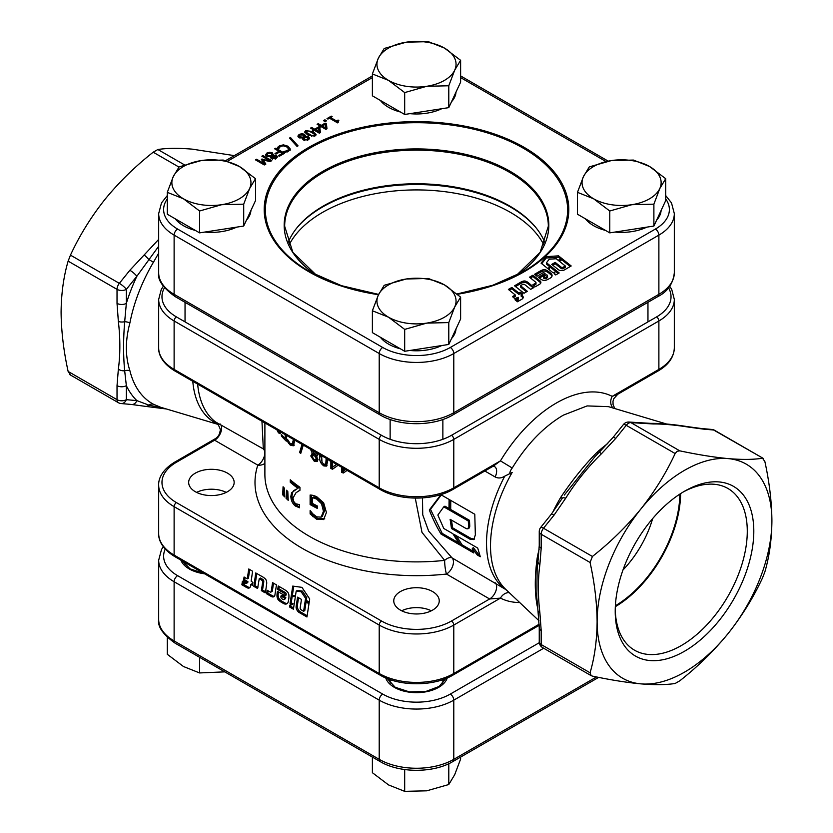<?xml version="1.0" encoding="UTF-8"?>
<svg xmlns="http://www.w3.org/2000/svg" width="833" height="833" viewBox="0 0 833 833"><rect width="100%" height="100%" fill="white"/><g stroke="black" fill="none" stroke-linecap="round" stroke-linejoin="round"><path stroke-width="1.25" d="M684.518 491.231L684.518 491.231A97.992 56.571 -60 0 1 753.803 531.235A97.992 56.571 -60 0 1 684.518 651.239A97.992 56.571 -60 0 1 615.223 611.245A97.992 56.571 -60 0 1 684.518 491.231L684.518 491.231M615.243 609.319A93.369 53.906 120 0 0 634.569 650.219A93.369 53.906 120 0 0 681.248 645.596A93.369 53.906 120 0 0 742.255 563.316A93.369 53.906 120 0 0 727.938 488.492A93.369 53.906 120 0 0 682.862 492.209M679.801 450.851L677.125 451.278L675.136 453.537C666.15 472.967 654.707 491.48 640.816 509.067C626.551 526.498 610.412 542.293 592.409 556.465L590.076 562.473C594.585 583.017 596.938 602.759 597.115 621.699C596.938 640.442 594.585 657.466 590.076 672.783L591.18 675.657L592.409 676.104C610.454 679.926 626.583 682.508 640.816 683.862C654.738 685.018 666.171 684.893 675.136 683.487L679.801 680.8C697.846 666.598 713.985 650.802 728.209 633.403C742.13 615.774 753.573 597.261 762.539 577.873L764.871 571.865C769.38 556.538 771.733 539.513 771.91 520.781C771.733 501.82 769.38 482.078 764.871 461.555L762.539 458.244C753.542 459.649 742.099 459.774 728.209 458.608C713.943 457.255 697.815 454.662 679.801 450.851L630.914 422.623A6.591 3.811 -60 0 0 628.582 423.247A6.591 3.811 -60 0 0 626.249 425.319L615.743 438.387L601.447 453.746C587.525 467.438 575.593 482.276 565.649 498.269L554.028 515.158A6.591 1.395 -141.2 0 0 551.217 514.346L562.379 498.113A6.591 1.926 31.8 0 1 565.649 498.269M562.473 497.999L562.379 498.113A6.591 1.926 31.8 0 0 562.317 498.249L560.713 497.384C572 480.516 583.964 465.637 596.605 452.736A6.591 2.614 -132.2 0 0 598.531 452.975M679.853 494.104A92.286 53.281 -60 0 1 615.389 605.758M622.98 569.98A75.803 43.764 120 0 0 652.666 518.574M264.894 422.925L264.884 474.362A151.616 87.527 0 0 0 309.293 536.254A151.616 87.527 0 0 0 444.635 560.37A9.892 1.499 -96.2 0 0 446.467 574.052A161.498 93.244 180 0 1 302.306 548.364A161.498 93.244 180 0 1 257.803 465.137L214.633 440.209L215.206 438.762L174.805 462.086A3.301 1.905 60 0 1 176.45 462.253A49.439 28.541 0 0 0 176.45 502.611L381.545 621.022A49.439 28.541 0 0 0 451.455 621.022L489.637 598.979L446.467 574.052A9.892 5.706 120 0 0 452.746 565.899A9.892 5.706 120 0 0 451.986 557.839L504.725 588.91A105.468 60.892 -60 0 1 504.725 476.174C501.404 478.257 498.217 478.527 495.156 476.965L484.837 470.999M299.286 612.578A4.498 2.603 -120 0 0 299.297 612.578L306.961 616.982L308.981 603.696L305.107 601.478L303.618 611.276L301.171 609.86A1.541 0.885 60 0 1 300.182 607.84L301.463 599.396L297.568 597.157L296.142 606.549A4.498 2.603 -120 0 0 299.286 612.578L300.463 611.911A4.498 2.603 -120 0 0 300.463 611.911L307.148 615.754M245.912 583.298A1.031 0.594 60 0 1 245.87 583.277L242.361 585.037L246.037 587.192A22.866 13.203 -120 0 0 246.151 587.255A22.866 13.203 -120 0 0 246.995 587.713A5.269 3.04 -120 0 0 249.442 587.869A5.269 3.04 -120 0 0 250.483 586.109A20.96 12.099 -120 0 0 250.639 584.516L252.451 585.38L252.857 582.465L251.16 581.153L252.586 571.219L248.775 568.981L247.255 578.862L244.079 576.998L243.434 580.414L246.735 582.34L246.63 583.006A1.031 0.594 60 0 1 245.912 583.298M243.559 584.381L247.203 586.515A22.866 13.203 -120 0 0 247.318 586.578A22.866 13.203 -120 0 0 248.161 587.046A5.269 3.04 -120 0 0 249.952 587.421M281.71 598.635A8.299 4.79 -120 0 0 282.543 599.187A8.299 4.79 -120 0 0 283.189 599.521A1.999 1.156 -120 0 0 284.032 599.541A1.999 1.156 -120 0 0 284.261 599.323A4.082 2.353 -120 0 0 284.636 598.167L280.908 596.032L280.908 597.105A1.322 0.76 -120 0 0 281.71 598.635M283.366 603.415A7.028 4.061 -120 0 0 286.885 603.758A7.028 4.061 -120 0 0 287.51 603.238A7.435 4.29 -120 0 0 288.28 601.582A78.604 45.388 -120 0 0 288.759 598.896A19.544 11.287 -120 0 0 288.895 595.137A3.686 2.124 -120 0 0 286.719 591.149A27.697 15.994 -120 0 0 283.522 589.004L278.243 585.974L277.701 589.493L283.595 592.877A24.324 14.046 60 0 1 284.23 593.263A1.145 0.656 60 0 1 285.001 594.512L285.001 595.699L277.42 591.336L277.306 592.086A35.642 20.575 -120 0 0 276.983 595.657A5.966 3.447 -120 0 0 277.608 598.729A2.145 1.239 -120 0 0 278.347 599.864A11.454 6.612 -120 0 0 280.836 601.926L283.335 603.394A7.028 4.061 -120 0 0 283.366 603.415M278.399 591.899A35.642 20.575 -120 0 0 278.149 594.981A5.966 3.447 -120 0 0 278.774 598.052A2.145 1.239 -120 0 0 279.513 599.198A11.454 6.612 -120 0 0 281.991 601.249L284.501 602.717A7.028 4.061 -120 0 0 284.532 602.738A7.028 4.061 -120 0 0 287.416 603.342M615.337 606.674A93.369 53.906 120 0 0 680.623 493.605M158.676 253.149L153.439 262.239A120.92 69.816 120 0 0 129.906 322.902C125.21 340.374 125.21 356.326 129.906 370.747A120.92 69.816 120 0 0 153.439 404.234L160.644 407.264L218.184 424.445M216.778 422.977L214.164 422.154A106.062 61.236 -60 0 1 192.798 381.295M227.492 473.144A22.741 13.13 0 0 0 202.711 470.301A22.741 13.13 0 0 0 188.664 482.432A22.741 13.13 0 0 0 195.328 491.72A22.741 13.13 0 0 0 220.11 494.563A22.741 13.13 0 0 0 234.156 482.432A22.741 13.13 0 0 0 227.492 473.144M432.577 591.555A22.741 13.13 0 0 0 407.795 588.712A22.741 13.13 0 0 0 393.759 600.843A22.741 13.13 0 0 0 400.423 610.12A22.741 13.13 0 0 0 425.205 612.973A22.741 13.13 0 0 0 439.241 600.843A22.741 13.13 0 0 0 432.577 591.555M537.504 606.216A6.591 4.613 -13.9 0 0 537.181 605.893C534.661 592.596 534.661 576.644 537.181 558.037A120.92 69.816 -60 0 1 539.17 549.072M666.629 424.028L608.402 406.639L587.098 405.921L563.327 415.157C543.73 426.767 526.695 444.385 512.243 468.021C510.16 470.333 507.943 476.83 512.18 472.426A106.062 61.236 120 0 0 505.756 589.368L538.972 620.741M422.487 497.926L422.727 514.815L428.641 531.1L451.986 557.839A9.892 5.185 127.7 0 0 444.635 560.37L421.998 532.391L415.261 498.113M276.91 429.859L278.43 432.816L280.107 433.712L280.648 432.369M312.948 495.333L310.126 495.01L310.126 504.569A151.616 87.527 0 0 0 317.238 508.369L317.238 505.912A151.616 87.527 180 0 1 312.531 503.455L312.531 497.645L316.602 499.05L321.538 503.767L323.464 511.306L321.111 517.126L316.821 516.876L312.76 513.784L310.345 510.691A151.616 87.527 180 0 1 310.126 510.567L310.126 513.94L316.488 519.167L323.62 519.573L326.421 512.514L323.641 502.788L316.571 496.583L312.948 495.333M284.292 488.044A151.616 87.527 180 0 1 283.074 486.764L282.689 494.802A151.616 87.527 0 0 0 284.699 496.905L284.292 488.044M285.188 434.649L285.188 438.543A151.616 87.527 180 0 1 281.356 434.451L281.356 435.992A151.616 87.527 0 0 0 286.281 441.146L286.281 435.274M302.035 444.374L299.578 452.548A151.616 87.527 0 0 0 300.765 453.371L303.285 445.093M319.882 454.672L319.757 456.994C319.289 460.566 320.653 463.554 323.86 465.949L326.484 466.095L328.046 459.389M341.572 467.198L341.572 472.415A151.616 87.527 0 0 0 343.383 472.998L347.101 470.395M329.295 460.108L329.295 460.597A151.616 87.527 0 0 0 330.857 461.222L330.857 468.552A151.616 87.527 0 0 0 332.554 469.208L338.958 464.658M310.449 449.154L312.51 453.673L310.751 455.943L314.312 461.315L317.092 461.586L317.998 459.639L316.217 455.693L317.311 455.401L318.279 453.746M313.593 453.1L311.667 453.954M294.226 439.855L293.164 440.47L292.3 443.906L290.217 443.562L287.489 439.397A151.616 87.527 180 0 1 287.395 439.314L287.395 441.428L290.207 445.082L293.299 445.801L294.528 441.563M294.33 439.793L293.466 443.239L292.112 444.041L293.081 443.458M287.801 491.47A151.616 87.527 180 0 1 286.5 490.241L286.083 498.29A151.616 87.527 0 0 0 288.228 500.321L287.801 491.47M290.269 479.787L290.269 482.245A151.616 87.527 0 0 0 297.86 488.253L291.612 492.709L290.842 496.385C290.998 500.446 292.518 503.663 295.382 506.027L299.526 507.766L299.526 504.704A151.616 87.527 180 0 1 299.401 504.611L295.59 503.736L293.705 501.393L292.966 498.061L296.038 492.699L299.953 490.283L299.953 487.284A151.616 87.527 180 0 1 290.269 479.787M449.091 499.436L448.966 509.838L443.77 506.839L437.856 515.054L443.781 528.476L452.86 533.714L459.941 544.98L441.021 534.057C436.69 526.873 432.785 518.855 429.318 510.015L440.886 494.698L449.091 499.436M477.705 548.062L480.297 556.725L477.267 554.986L472.269 548.385L473.758 552.956L460.941 545.553L453.85 534.286L477.705 548.062M474.779 514.263L475.351 534.838L473.831 539.586L469.885 539.138L451.486 528.518L450.132 519.323L466.345 528.684L467.907 528.83L468.615 526.935L468.313 521.01L449.528 510.16L449.664 499.769L474.779 514.263M629.165 422.06L650.656 423.362C661.298 423.299 673.595 424.393 687.548 426.642L701.396 428.516A6.591 5.196 95.1 0 1 703.135 429.078L688.839 427.152C674.928 424.934 662.995 423.872 653.051 423.955L630.914 422.623A6.591 5.196 95.1 0 0 629.165 422.06A6.591 6.591 0 0 0 623.448 424.497A6.591 1.395 38.8 0 1 626.249 425.319L675.136 453.537M590.076 562.473L541.19 534.245L541.19 548.26L539.857 564.774C537.868 579.529 537.868 595.439 539.857 612.494L541.19 630.539A6.591 3.801 180 0 1 539.253 627.853L537.962 610.568A6.591 3.217 173.3 0 0 539.857 612.494M271.183 591.659A1.333 0.771 60 0 1 270.912 592.096A1.333 0.771 60 0 1 270.256 592.034L267.164 590.264L266.622 593.783L271.308 596.47A5.185 2.999 -120 0 0 273.88 596.72A5.185 2.999 -120 0 0 274.911 595.001L276.462 584.912L272.568 582.652L271.183 591.659L272.339 590.982A1.333 0.771 60 0 1 272.079 591.42L270.912 592.096M301.942 587.359L292.747 586.088L291.175 596.23L295.434 596.074L296.194 591.086L301.192 591.774L305.586 598.354L305.17 601.103L309.033 603.331L309.699 598.958L301.942 587.359M289.509 606.955L293.403 609.215L295.382 596.49L291.113 596.626L290.051 603.436L291.966 604.55L289.79 605.154L289.509 606.955L290.675 606.289L293.601 607.975M242.413 581.257L241.872 584.787L245.287 582.913L242.413 581.257M262.614 581.767A11.214 6.477 60 0 1 262.51 583.246L261.364 590.649L265.123 592.846A0.968 0.562 -120 0 0 265.456 592.471L266.633 584.214A9.205 5.31 -120 0 0 266.539 581.205A2.728 1.572 -120 0 0 265.29 578.893A11.183 6.456 -120 0 0 262.687 576.894L255.762 572.948L253.836 586.401L257.605 588.504L259.25 578.685L260.906 579.664A8.913 5.144 60 0 1 261.854 580.309A1.27 0.739 60 0 1 262.614 581.767L263.78 581.09A11.214 6.477 60 0 1 263.676 582.579L262.53 589.983L265.56 591.753M669.722 286.292L671.742 289.478L674.324 299.432A52.739 30.446 180 0 1 658.882 320.965L453.787 439.376A52.739 30.446 180 0 1 379.213 439.376L174.118 320.965A52.739 30.446 180 0 1 158.676 299.432L158.676 347.882A52.739 30.446 0 0 0 174.118 369.404L379.213 487.815A52.739 30.446 0 0 0 453.787 487.815A3.301 1.905 -120 0 1 453.11 489.325L493.511 466.001L500.456 460.868A115.36 66.598 -60 0 1 612.203 396.352L617.794 394.238L658.195 370.914A3.301 1.905 -120 0 0 658.882 369.404A52.739 30.446 0 0 0 674.324 347.882C673.939 357.201 668.566 364.875 658.195 370.914M197.66 384.107A105.468 60.892 120 0 0 215.508 421.935L263.322 448.914L261.958 421.238M234.333 155.625L192.184 149.138C178.283 147.982 166.839 148.107 157.864 149.513L184.468 164.872M178.96 167.079L153.199 152.2C135.123 166.433 118.984 182.229 104.791 199.597C90.88 217.205 79.437 235.718 70.461 255.127L119.348 283.345L129.865 270.277L158.676 239.394M117.026 303.368L117.026 289.353L68.129 261.135C63.61 276.514 61.267 293.539 61.09 312.219C61.278 331.201 63.62 350.943 68.129 371.445L117.026 399.673L117.026 385.658L118.359 369.144C120.348 354.389 120.348 338.479 118.359 321.423L117.026 303.368A6.591 3.801 -0 0 0 126.345 303.368L124.679 321.715C123.232 339.427 123.232 355.785 124.679 370.779L126.345 385.658L126.345 399.673L136.851 400.611L148.815 405.109L165.101 408.597M640.816 509.067A123.596 71.357 -60 0 1 728.209 458.608A123.596 71.357 120 0 1 771.91 520.781A123.596 71.357 -60 0 1 728.209 633.403A123.596 71.357 -60 0 1 640.816 683.862A123.596 71.357 -60 0 1 597.115 621.699A123.596 71.357 -60 0 1 640.816 509.067M701.396 428.516L711.903 429.453A6.591 5.196 95.1 0 1 713.652 430.015A6.591 3.811 -60 0 1 714.61 430.307L763.247 458.389L713.652 430.015L703.135 429.078M519.698 602.54A115.36 66.598 -60 0 1 500.456 598.115L489.637 598.979A9.892 5.706 120 0 0 495.916 590.826A9.892 5.706 120 0 0 495.156 582.767M279.222 586.536L278.868 588.816L284.761 592.201A24.324 14.046 60 0 1 285.396 592.586A1.145 0.656 60 0 1 286.167 593.835L286.167 595.033L285.001 595.699M286.167 593.835L285.001 594.512M278.868 588.816L277.701 589.493M281.991 601.249L280.836 601.926M284.896 598.958A1.999 1.156 -120 0 0 285.198 598.865A1.999 1.156 -120 0 0 285.427 598.656A4.082 2.353 -120 0 0 285.792 597.5L282.075 595.356L280.908 596.032M285.792 597.5L284.636 598.167M259.25 578.685L260.406 578.019L262.072 578.997A8.913 5.144 60 0 1 263.02 579.643A1.27 0.739 60 0 1 263.78 581.09M256.751 573.51L255.002 585.724L257.907 587.38M255.002 585.724L253.836 586.401M262.53 589.983L261.364 590.649M250.639 584.516L251.805 583.839L252.597 584.308M245.017 577.55L244.6 579.737L247.901 581.663L247.797 582.34A1.031 0.594 60 0 1 247.193 582.683M247.901 581.663L246.735 582.34M244.6 579.737L243.434 580.414M249.754 569.553L248.421 578.185L247.255 578.862M243.382 581.819L243.038 584.11L241.872 584.787M243.038 584.11L245.256 582.892M290.894 604.841L290.675 606.289M292.175 596.595L291.217 602.769L293.133 603.873L291.966 604.55M291.217 602.769L290.051 603.436M296.194 591.086L297.36 590.41L302.348 591.107L306.752 597.678L306.336 600.426L309.22 602.092M306.336 600.426L305.17 601.103M306.752 597.678L305.586 598.354M302.348 591.107L301.192 591.774M293.789 586.234L292.341 595.553L295.538 595.439M292.341 595.553L291.175 596.23M298.547 597.719L297.308 605.872L296.142 606.549M297.308 605.872A4.498 2.603 -120 0 0 300.453 611.901M306.086 602.04L304.784 610.599L303.618 611.276M273.536 583.215L272.339 590.982M268.143 590.826L267.789 593.117L272.474 595.793A5.185 2.999 -120 0 0 274.401 596.272M267.789 593.117L266.622 593.783M342.738 467.875L342.738 471.738A151.616 87.527 0 0 0 344.404 472.28M341.572 472.415L342.738 471.738M345.612 469.531L343.467 470.884L343.467 468.292M345.497 469.458L343.467 470.884M332.023 461.69L332.023 467.875A151.616 87.527 0 0 0 333.575 468.479M330.857 468.552L332.023 467.875M336.678 464.366L332.627 467.094L332.627 462.034M336.553 464.304L332.627 467.094M323.86 465.949L325.026 465.272L327.015 465.647M320.955 455.287L322.152 462.575M319.757 456.994L320.924 456.328M323.214 464.033L325.026 465.272M327.379 459.004L326.921 463.148L325.214 464.491L326.921 463.148M326.182 458.306L325.755 463.825L323.86 464.418L322.007 462.169L321.621 455.672M316.217 455.693L317.81 454.974M312.344 453.746L312.281 457.119M310.751 455.943L311.917 455.266M314.551 460.066L317.592 461.138M314.312 461.315L315.478 460.649M311.834 450.028L312.271 451.08M312.51 453.673L313.562 453.058M317.446 453.267L315.249 454.745L312.104 449.903M314.603 454.006L316.28 455.745M316.998 456.744L316.946 459.42L314.26 459.931L312.25 456.744L314.541 454.047M313.906 454.412L314.51 454.047M314.197 454.193L313.031 454.87L315.113 456.422L316.238 455.776M315.113 456.422L316.259 458.962L317.425 458.296M316.259 458.962L315.78 460.097M316.582 452.538L315.249 454.745M302.848 444.843L300.734 451.871A151.616 87.527 0 0 0 301.13 452.152M299.578 452.548L300.734 451.871M287.395 441.428L288.228 440.949M288.593 443.302L289.457 442.802M290.988 444.062L294.466 445.124M290.207 445.082L291.373 444.416M285.188 438.543L286.281 437.908M281.356 435.992L282.252 435.461M285.396 438.418A151.616 87.527 0 0 0 286.281 439.324M287.583 491.262L287.25 497.613A151.616 87.527 0 0 0 288.145 498.478M286.083 498.29L287.25 497.613M284.157 487.899L283.855 494.125A151.616 87.527 0 0 0 284.605 494.937M282.689 494.802L283.855 494.125M295.382 506.027L296.548 505.36L299.526 506.86M290.842 496.385L292.008 495.718C292.164 499.758 293.674 502.976 296.548 505.36M291.612 492.709L292.779 492.032L292.008 495.718M295.861 489.294L292.779 492.032M297.86 488.253L299.026 487.586A151.616 87.527 0 0 1 291.435 481.568L290.269 482.245M291.435 480.787L291.435 481.568M298.36 491.168L299.953 490.252M312.531 497.645L313.697 496.968L317.769 498.384L322.704 503.101L324.631 510.629L322.277 516.46L321.111 517.126M311.292 512.066L311.292 513.263L317.654 518.49L324.787 518.897M310.126 513.94L311.292 513.263M312.844 516.668L314.01 516.002M316.488 519.167L317.654 518.49M311.292 495.094L311.292 503.903A151.616 87.527 0 0 0 317.238 507.11M310.126 504.569L311.292 503.903M316.602 499.05L317.769 498.384M321.538 503.767L322.704 503.101M323.464 511.306L324.631 510.629M279.399 431.879L280.554 433.014M278.43 432.816L279.596 432.14M280.471 431.255L279.305 431.931L277.774 430.369M215.508 421.935L214.164 422.154M539.211 625.291L453.11 675.011C433.754 686.673 399.246 686.673 379.89 675.011L174.805 556.6C161.477 548.551 158.343 539.159 158.676 533.568A52.739 30.446 0 0 0 174.118 555.09L379.213 673.501A52.739 30.446 0 0 0 453.787 673.501L453.787 625.062L500.456 598.115A9.892 8.07 116.9 0 1 509.202 592.617M506.537 590.097L504.725 588.91M264.884 463.356A9.892 7.934 18.1 0 1 257.803 465.137A9.892 5.706 -60 0 0 264.082 456.973A9.892 5.706 -60 0 0 263.322 448.914A9.892 9.6 148.2 0 1 264.884 450.184M613.098 408.045A9.892 8.07 116.9 0 1 612.203 396.352L658.882 369.404L658.882 320.965A3.301 1.905 -120 0 0 656.55 316.925A49.439 28.541 0 0 0 668.545 287.812M512.243 468.021L500.456 460.868L453.787 487.815L453.787 439.376A3.301 1.905 -120 0 0 451.455 435.336L656.55 316.925M504.725 476.174L512.18 472.426M166.371 408.972L145.452 406.358A6.591 4.592 -80.9 0 0 148.815 405.109A6.591 5.383 118.3 0 1 153.439 404.234M118.359 369.144A6.591 4.311 7.8 0 0 124.679 370.779A6.591 4.613 166.1 0 1 129.906 370.747M118.359 321.423A6.591 3.217 -6.7 0 0 124.679 321.715A6.591 2.77 -169.1 0 1 129.906 322.902M158.676 246.266L136.851 276.285L126.345 289.353L126.345 303.368A127.397 73.554 -60 0 1 136.851 276.285A6.591 1.395 38.8 0 0 129.865 270.277M144.161 254.919A6.591 0.833 45.5 0 1 148.815 259.511L153.439 262.239M564.295 495.083L595.147 456.39L599.156 452.35A6.591 0.833 45.5 0 1 601.447 453.746M538.233 559.276A6.591 2.77 10.9 0 0 537.181 558.037M537.962 610.568L536.816 597.5L537.129 569.012M145.452 406.358L131.604 404.484A6.591 5.196 -84.9 0 0 136.851 400.611A127.397 73.554 -60 0 1 126.345 385.658A6.591 3.801 0 0 1 117.026 385.658M70.461 374.756L68.129 371.445M68.129 261.135L70.461 255.127M153.199 152.2L157.864 149.513M468.615 526.935L469.781 526.269L469.479 520.333L450.695 509.494L450.768 500.404M468.313 521.01L469.479 520.333M449.528 510.16L450.695 509.494M474.362 539.17L471.051 538.472L452.652 527.841L451.455 520.094M451.486 528.518L452.652 527.841M467.907 528.83L469.396 527.883L469.781 526.269M477.267 554.986L478.434 554.309L473.436 547.708L472.269 548.385M473.175 551.279L462.107 544.886L456.224 535.661M460.941 545.553L462.107 544.886M479.714 555.049L478.434 554.309M443.77 506.839L444.937 506.162L448.935 508.474M458.473 542.793L442.188 533.38L430.484 509.338L441.303 494.937M441.021 534.057L442.188 533.38M429.318 510.015L430.484 509.338M599.125 452.465A6.591 0.833 45.5 0 1 599.156 452.35L612.932 437.575A6.591 1.395 38.8 0 1 615.743 438.387M541.19 548.26A6.591 3.801 180 0 1 539.253 545.573L539.253 531.558A6.591 3.801 180 0 0 541.19 534.245A6.591 3.811 -60 0 1 543.512 528.237L592.409 556.465M639.682 423.008A6.591 5.196 95.1 0 1 641.42 423.56M565.315 265.998L563.129 267.258A1.364 0.791 180 0 1 561.286 267.216A1.364 0.791 180 0 1 561.14 267.122L555.205 262.385L551.748 264.384L558.349 269.663A3.998 2.312 0 0 0 558.724 269.913A3.998 2.312 0 0 0 564.389 269.913L571.188 265.966L561.859 258.511L558.433 260.5L565.315 265.998L565.315 267.341L563.129 268.611A1.364 0.791 180 0 1 561.286 268.559A1.364 0.791 180 0 1 561.14 268.465L555.205 263.728L552.727 265.165M541.565 279.628A5.3 3.061 0 0 0 544.095 280.44A1.905 1.104 0 0 0 545.292 280.377A10.173 5.873 0 0 0 547.979 279.388L550.228 278.107A6.248 3.613 0 0 0 552.081 275.536A6.248 3.613 0 0 0 551.967 274.828A6.602 3.811 0 0 0 551.03 273.505A69.868 40.338 0 0 0 549.176 271.943A17.378 10.027 0 0 0 546.333 270.163A3.27 1.885 0 0 0 542.304 270.069A24.615 14.213 0 0 0 539.232 271.579L534.557 274.286L537.025 276.264L542.241 273.234A21.627 12.485 180 0 1 542.824 272.912A1.01 0.583 180 0 1 544.126 272.88L545.053 273.411L538.316 277.306L538.847 277.733A31.685 18.295 0 0 0 541.45 279.555A5.3 3.061 0 0 0 541.565 279.628M287.958 242.965A131.833 76.115 180 0 1 323.277 206.053A131.833 76.115 180 0 1 509.723 206.053L509.723 206.053A131.833 76.115 180 0 1 545.042 242.965M510.306 206.397A133.488 77.063 0 0 0 322.694 206.397M535.671 283.137L532.933 284.719L535.4 286.708L539.545 284.292A4.613 2.666 0 0 0 540.888 282.418A4.613 2.666 0 0 0 540.023 280.867L532.943 275.192L529.476 277.181L535.786 282.252A1.187 0.687 180 0 1 535.671 283.137L535.671 284.48L533.901 285.5M541.086 263.176L548.197 268.892L549.967 265.54L546.469 262.739L549.218 259.209L556.236 258.74L558.162 260.292L561.598 258.303L558.537 255.846L546.156 256.658L541.086 263.176M559.182 272.943L550.269 265.769L548.468 269.121L553.247 272.964L554.945 271.985L554.445 273.932L555.715 274.942L559.182 272.943M517.47 301.765L517.553 298.297L514.992 299.776L517.47 301.765M518.803 292.987L511.795 287.479L508.38 289.426L515.304 294.986L512.462 296.6L514.794 298.61L518.22 297.308A0.916 0.531 180 0 1 518.084 298.016L517.887 301.494L521.177 299.62A20.325 11.735 0 0 0 522.01 299.12A4.686 2.707 0 0 0 523.207 297.308A4.686 2.707 0 0 0 522.322 295.715A18.628 10.756 0 0 0 521.166 294.892L522.707 294.007L520.573 292.268L518.803 292.987L518.803 294.341L511.795 288.822L509.359 290.207M525.467 285.188L530.652 289.363L534.015 287.447L528.039 282.449A8.184 4.727 0 0 0 525.675 281.179A2.426 1.395 0 0 0 523.343 281.117A9.944 5.737 0 0 0 520.656 282.231L514.534 285.802L524.04 293.268L527.331 291.3L520.5 285.677L521.989 284.834A7.924 4.571 180 0 1 522.916 284.386A1.135 0.656 180 0 1 524.363 284.449A9.965 5.748 180 0 1 525.467 285.188M325.13 121.608L323.464 120.639L324.912 119.806L326.588 120.764L325.13 121.608M313.552 131L312.542 130.417L313.552 129.833L310.542 128.105L311.657 127.459L314.666 129.198L318.56 126.939L319.862 127.688L320.413 132.562L319.341 133.186L314.551 130.417L313.552 131L313.552 129.833M298.943 137.612L297.86 136.123L299.12 134.436L301.973 133.665L304.607 134.321L305.409 136.487L308.658 136.914L309.584 138.184L308.366 139.777L303.504 139.986L302.712 138.028L298.943 137.612M305.638 135.748L305.409 137.445M302.546 138.632L302.712 139.226M290.269 149.201L288.635 151.169L285.188 152.314L283.803 151.512L287.645 150.586L288.666 148.92L286.739 146.91L283.22 145.817L280.409 146.4L278.784 148.618L277.42 147.826L279.409 145.817L283.418 144.848L287.968 146.202L290.28 149.034M287.645 151.929L288.687 150.502L288.666 148.92M266.747 156.208L265.654 154.709L266.924 153.022L269.777 152.262L272.412 152.908L273.214 155.084L276.462 155.511L277.389 156.771L276.171 158.364L271.298 158.572L270.486 156.604L266.747 156.208M273.432 154.334L273.245 155.105M270.35 157.218L270.517 157.812M264.3 164.955L255.502 159.874L256.616 159.228L264.207 163.612L261.343 159.332L269.444 160.592L261.854 156.208L262.968 155.563L271.766 160.644L270.163 161.581L263.093 160.019L265.873 164.049L264.3 164.955M279.347 156.271L278.347 155.698L282.46 153.314L279.898 151.835L276.004 154.084L275.005 153.511L278.899 151.252L274.671 148.815L275.785 148.17L284.584 153.251L279.347 156.271M298.047 145.858L297.058 146.431L289.499 138.059L290.488 137.497L298.047 145.858M314.999 135.946L307.596 134.894L304.659 131.989L305.753 130.614L313.156 131.666L316.092 134.561L314.999 135.946M320.122 127.199L319.122 126.626L320.122 126.043L317.113 124.304L318.227 123.659L321.236 125.398L325.13 123.149L326.432 123.898L326.984 128.771L325.911 129.386L321.121 126.626L320.122 127.199L320.122 126.043M327.921 119.098L327.025 118.578L331.263 116.141L332.159 116.651L330.597 117.557L336.501 120.962L338.063 120.056L338.844 120.514L337.386 122.763L329.483 118.192L327.921 119.098M336.553 122.274L337.761 121.576L338.292 122.243M256.616 160.519L256.616 159.228M264.207 164.903L264.207 163.612M261.989 160.3L262.051 158.926M262.051 160.269L263.093 160.509M269.444 161.425L269.444 160.592M262.968 156.854L262.968 155.563M269.444 160.654L270.6 161.321M265.206 164.434L263.093 161.363L263.093 160.019M265.831 155.375L266.924 154.376L266.924 153.022M269.777 153.199L269.777 152.262M271.62 153.897L272.412 154.261L272.412 152.908M272.412 154.261L273.245 155.021M275.671 156.51L276.462 156.854L276.462 155.511M276.462 156.854L277.181 157.479M270.402 157.073L272.214 156.656M272.214 156.219L271.277 153.668L267.789 153.553L267.081 154.469L267.539 156.562M275.234 159.218L275.359 157.635M272.391 159.27L271.454 158.062L271.496 156.396L272.391 157.916L275.234 157.874L275.359 156.292L271.496 156.396M272.391 158.999L272.391 157.916M275.921 158.353L275.359 156.292M275.234 158.801L275.234 157.874M267.081 154.469L267.862 155.438L270.402 155.719L272.266 154.99L272.266 156.333M267.862 156.656L267.862 155.438M270.402 156.614L270.402 155.719M282.46 154.469L282.46 153.314M278.899 152.418L278.899 151.252M275.785 149.461L275.785 148.17M278.899 151.314L279.846 151.866M282.46 153.376L283.418 153.928M278.087 148.212L278.097 146.868M278.097 148.212L279.409 147.16L279.409 145.817M283.418 145.827L283.418 144.848M286.916 147.014L287.968 147.545L287.968 146.202M287.968 147.545L290.269 150.148M285.594 152.241L285.594 151.304M287.645 151.648L287.645 150.586M290.29 138.944L290.488 137.497M290.488 138.84L297.246 146.327M298.037 136.779L299.12 135.779L299.12 134.436M301.973 134.613L301.973 133.665M303.816 135.31L304.607 135.664L304.607 134.321M304.607 135.664L305.44 136.435M307.439 140.204L307.564 137.705L305.461 137.435L305.44 136.508M307.866 137.924L308.658 138.268L308.658 136.914M308.658 138.268L309.376 138.892M302.598 138.476L304.409 138.07M304.409 137.632L303.472 135.081L299.995 134.967L299.276 135.883L299.734 137.976M307.439 140.631L307.564 139.049M304.586 140.673L303.66 139.465L303.691 137.809L304.586 139.33L307.439 139.288M304.586 140.402L304.586 139.33M305.461 137.435L303.691 137.809M308.116 139.767L307.564 137.705M299.276 135.883L300.067 136.841L302.598 137.133L304.462 136.393L304.462 137.747M300.067 138.07L300.067 136.841M302.598 138.028L302.598 137.133M304.878 132.686L305.753 131.958L305.753 130.614M311.792 132.301L313.156 133.009L313.156 131.666M313.156 133.009L315.874 135.206M313.989 136.716L314.322 135.446M306.752 132.53L306.429 133.801L308.939 135.602M306.752 131.187L306.429 132.447L311.823 135.56L313.989 135.373L314.322 134.103L308.97 131L306.752 131.187L306.429 133.801M313.989 136.383L314.322 134.103M311.823 136.518L311.823 135.56M311.657 128.74L311.657 127.459M313.552 129.896L314.499 130.448M314.666 130.479L314.666 129.198M314.718 130.51L315.665 129.958M318.56 128.105L318.56 126.939M318.675 128.355L319.862 129.032L319.862 127.688M319.862 129.032L320.268 132.645M318.643 128.053L315.665 129.771L319.06 131.729L318.643 128.053M315.665 131.062L315.665 129.771M319.06 133.02L319.06 131.729M318.227 124.95L318.227 123.659M320.122 126.106L321.069 126.647M321.236 126.689L321.236 125.398M321.288 126.72L322.236 126.168M325.13 124.304L325.13 123.149M325.245 124.554L326.432 125.242L326.432 123.898M326.432 125.242L326.838 128.855M325.214 124.263L322.236 125.981L325.63 127.938L325.214 124.263M322.236 127.262L322.236 125.981M325.63 129.219L325.63 127.938M324.631 121.316L324.912 119.806M329.753 118.348L330.597 117.87M331.263 117.161L331.263 116.141M330.597 118.838L330.597 117.557M336.501 122.243L336.501 120.962M338.063 121.056L338.063 120.056M545.053 273.411L545.053 274.755L539.295 278.087M551.967 274.828L551.967 276.171A6.248 3.613 0 0 0 551.967 276.171A6.602 3.811 0 0 0 551.03 274.848A69.868 40.338 0 0 0 549.176 273.286A17.378 10.027 0 0 0 546.333 271.506A3.27 1.885 0 0 0 542.304 271.412A24.615 14.213 0 0 0 539.232 272.922L535.525 275.067M543.48 276.712L544.313 277.191A1.177 0.677 0 0 0 545.834 277.254A7.382 4.259 0 0 0 547.177 276.504A1.781 1.031 0 0 0 547.562 275.858A1.781 1.031 0 0 0 547.5 275.588A3.624 2.093 0 0 0 546.781 274.796L543.48 276.712L543.48 278.055L544.313 278.534A1.177 0.677 0 0 0 545.834 278.597A7.382 4.259 0 0 0 547.177 277.847A1.781 1.031 0 0 0 547.562 277.202A1.781 1.031 0 0 0 547.5 276.941M526.487 291.831L520.5 287.021L520.5 285.677M533.255 287.885L528.039 283.793A8.184 4.727 0 0 0 525.675 282.522A2.426 1.395 0 0 0 523.343 282.46A9.944 5.737 0 0 0 520.656 283.574L515.512 286.573M528.039 283.793L528.039 282.449M521.76 294.549L520.573 293.622L518.803 294.341M520.573 293.622L520.573 292.268M523.062 297.985A4.686 2.707 0 0 0 522.322 297.069A18.628 10.756 0 0 0 521.166 296.236L521.166 294.892M518.22 298.651A0.916 0.531 180 0 1 518.084 299.359L517.918 301.473M517.97 299.422L517.97 298.079M518.084 299.359L518.084 298.016M515.304 294.986L515.304 296.329L513.399 297.412M511.795 288.822L511.795 287.479M512.337 289.145L512.337 287.801M517.522 299.661L515.971 300.557M554.945 271.985L554.736 274.161M558.204 273.505L550.269 267.122L548.978 269.528M550.269 267.122L550.269 265.769M560.63 258.865L558.537 257.189L546.156 258.011L541.731 263.697M546.156 258.011L546.156 256.658M558.537 257.189L558.537 255.846M549.468 266.487L546.469 264.092L546.469 262.739M570.22 266.529L561.859 259.854L561.859 258.511M555.205 263.728L555.205 262.385M563.129 268.611L563.129 267.258M561.859 259.854L559.401 261.281M535.786 283.595A1.187 0.687 180 0 1 535.671 284.48M540.742 283.095A4.613 2.666 0 0 0 540.023 282.21L532.943 276.535L530.454 277.972M532.943 276.535L532.943 275.192M544.064 245.235A132.822 76.688 0 0 0 516.335 216.028A132.822 76.688 0 0 0 387.647 191.746A132.822 76.688 0 0 0 288.936 245.235M536.327 228.138A132.822 76.688 0 0 0 516.335 210.645A132.822 76.688 0 0 0 296.673 228.138M661.11 210.478A39.547 22.835 180 0 1 656.612 220.162M646.825 227.138A39.547 22.835 180 0 1 614.962 232.063M605.529 230.418A39.547 22.835 180 0 1 593.627 225.701A39.547 22.835 180 0 1 585.443 218.829M665.702 178.699L665.702 200.576L653.884 226.045L609.766 232.865L577.477 214.227L577.477 192.35L593.627 198.785A39.547 22.835 180 0 1 583.392 176.731A39.547 22.835 180 0 1 611.349 160.582A39.547 22.835 180 0 1 649.553 166.496A39.547 22.835 180 0 1 659.788 188.55A39.547 22.835 180 0 1 631.83 204.699L653.884 204.168L659.788 188.55L665.702 178.699L649.553 166.496L633.413 160.061L611.349 160.582L589.295 166.881L583.392 176.731L577.477 192.35M593.627 198.785A39.547 22.835 0 0 0 631.83 204.699L609.766 210.999L593.627 198.785M609.766 232.865L609.766 210.999M653.884 226.045L653.884 204.168M456.015 92.067A39.547 22.835 180 0 1 451.528 101.751M441.729 108.727A39.547 22.835 180 0 1 409.878 113.652M400.434 112.007A39.547 22.835 180 0 1 388.532 107.29A39.547 22.835 180 0 1 380.358 100.418M460.618 60.299L460.618 82.165L448.789 107.634L404.682 114.465L372.382 95.816L372.382 73.939L388.532 80.385A39.547 22.835 180 0 1 378.297 58.32A39.547 22.835 180 0 1 406.265 42.181A39.547 22.835 180 0 1 444.468 48.085A39.547 22.835 180 0 1 454.703 70.149A39.547 22.835 180 0 1 426.735 86.288L448.789 85.768L454.703 70.149L460.618 60.299L444.468 48.085L428.318 41.65L406.265 42.181L384.211 48.47L378.297 58.32L372.382 73.939M388.532 80.385A39.547 22.835 0 0 0 426.735 86.288L404.682 92.588L388.532 80.385M404.682 114.465L404.682 92.588M448.789 107.634L448.789 85.768M456.015 328.879A39.547 22.835 180 0 1 451.528 338.573M441.729 345.549A39.547 22.835 180 0 1 409.878 350.474M400.434 348.829A39.547 22.835 180 0 1 388.532 344.102A39.547 22.835 180 0 1 380.358 337.23M460.618 297.11L460.618 318.987L448.789 344.456L404.682 351.276L372.382 332.627L372.382 310.761L388.532 317.196A39.547 22.835 180 0 1 378.297 295.142A39.547 22.835 180 0 1 406.265 278.993A39.547 22.835 180 0 1 444.468 284.907A39.547 22.835 180 0 1 454.703 306.961A39.547 22.835 180 0 1 426.735 323.11L448.789 322.579L454.703 306.961L460.618 297.11L444.468 284.907L428.318 278.461L406.265 278.993L384.211 285.292L378.297 295.142L372.382 310.761M388.532 317.196A39.547 22.835 0 0 0 426.735 323.11L404.682 329.399L388.532 317.196M404.682 351.276L404.682 329.399M448.789 344.456L448.789 322.579M250.931 210.478A39.547 22.835 180 0 1 246.433 220.162M236.645 227.138A39.547 22.835 180 0 1 204.783 232.063M195.349 230.418A39.547 22.835 180 0 1 183.447 225.701A39.547 22.835 180 0 1 175.263 218.829M255.523 178.699L255.523 200.576L243.705 226.045L199.587 232.865L167.298 214.227L167.298 192.35L183.447 198.785A39.547 22.835 180 0 1 173.212 176.731A39.547 22.835 180 0 1 201.169 160.582A39.547 22.835 180 0 1 239.373 166.496A39.547 22.835 180 0 1 249.608 188.55A39.547 22.835 180 0 1 221.651 204.699L243.705 204.168L249.608 188.55L255.523 178.699L239.373 166.496L223.234 160.061L201.169 160.582L179.116 166.881L173.212 176.731L167.298 192.35M183.447 198.785A39.547 22.835 0 0 0 221.651 204.699L199.587 210.999L183.447 198.785M199.587 232.865L199.587 210.999M243.705 226.045L243.705 204.168M401.683 610.797A22.741 13.13 180 0 1 431.317 610.797M460.618 757.082L460.618 759.061L454.703 774.68L448.789 784.53L426.735 790.819L404.682 791.35L388.532 784.915L372.382 772.701L372.382 757.082M404.682 769.546L404.682 791.35M448.789 763.684L448.789 784.53M196.588 492.386A22.741 13.13 180 0 1 226.232 492.386M224.795 671.867L199.587 672.939L183.447 666.504L167.298 654.301L167.298 637.453M199.587 657.32L199.587 672.939M596.605 452.736A120.92 69.816 -60 0 1 607.84 443.458M248.161 587.046L246.995 587.713M537.649 607.663A120.92 69.816 -60 0 1 537.181 605.893M552.508 512.712A120.92 69.816 -60 0 1 560.713 497.384M164.455 287.812A49.439 28.541 0 0 0 176.45 316.925L381.545 435.336A49.439 28.541 0 0 0 451.455 435.336M176.45 316.925A3.301 1.905 120 0 0 174.118 320.965L174.118 369.404A3.301 1.905 -60 0 0 174.805 370.914C161.477 362.865 158.343 353.473 158.676 347.882M381.545 435.336A3.301 1.905 120 0 0 379.213 439.376L379.213 487.815A3.301 1.905 -60 0 0 379.89 489.325L174.805 370.914M554.028 515.158L543.512 528.237A6.591 1.395 -141.2 0 0 540.711 527.424L551.217 514.346M541.19 630.539L541.19 644.555L590.076 672.783M220.151 423.987A9.892 5.706 -60 0 1 220.912 432.056A9.892 5.706 -60 0 1 214.633 440.209L176.45 462.253M174.805 556.6A3.301 1.905 -60 0 1 174.118 555.09L174.118 506.651A52.739 30.446 180 0 1 158.676 485.118L158.676 533.568M453.11 675.011A3.301 1.905 -120 0 0 453.787 673.501L539.17 624.209M451.455 621.022A3.301 1.905 -120 0 1 453.787 625.062A52.739 30.446 180 0 1 379.213 625.062L174.118 506.651A3.301 1.905 -60 0 1 176.45 502.611M379.89 675.011A3.301 1.905 -60 0 1 379.213 673.501L379.213 625.062A3.301 1.905 -60 0 1 381.545 621.022M278.014 591.68L277.306 592.086M278.149 594.981L276.983 595.657M285.396 592.586L284.23 593.263M284.761 592.201L283.595 592.877M284.501 602.717L283.335 603.394M279.513 599.198L278.347 599.864M278.774 598.052L277.608 598.729M285.427 598.656L284.261 599.323M263.676 582.579L262.51 583.246M263.02 579.643L261.854 580.309M262.072 578.997L260.906 579.664M247.203 586.515L246.037 587.192M247.797 582.34L246.63 583.006M272.474 595.793L271.308 596.47M326.213 459.899L327.379 459.222M293.653 490.668L294.82 489.991M495.156 476.965A9.892 5.706 120 0 0 494.583 466.626L494.583 466.626A9.892 5.706 120 0 0 493.188 466.188M131.604 404.484L121.097 403.547A6.591 5.196 -84.9 0 0 126.345 399.673A6.591 3.801 0 0 1 117.026 399.673A6.591 3.811 120 0 0 118.39 402.693L69.753 374.611M117.026 289.353A6.591 3.801 0 0 0 126.345 289.353A6.591 1.395 38.8 0 0 119.348 283.345A6.591 3.811 120 0 0 117.026 289.353M469.885 539.138L471.051 538.472M539.857 564.774A6.591 4.311 -172.2 0 1 537.983 561.192L537.129 569.022M650.656 423.362A6.591 5.696 89.5 0 1 653.051 423.955M539.253 641.868A6.591 6.591 0 0 0 542.554 647.574A6.591 3.811 -60 0 1 541.19 644.555A6.591 3.801 180 0 1 539.253 641.868L539.253 627.853M687.548 426.642A6.591 4.592 99.1 0 1 688.839 427.152M561.14 268.465L561.14 267.122M309.637 271.641A151.127 87.257 0 0 0 378.64 294.413L341.468 285.677L309.637 271.641A151.127 87.257 0 0 1 309.637 148.253A151.127 87.257 0 0 1 523.363 148.253A151.127 87.257 0 0 1 523.363 271.641L492.74 285.271L457.067 293.976M457.088 293.997A151.127 87.257 0 0 0 523.363 271.641M378.505 294.695A152.293 87.923 180 0 1 308.814 271.725A152.293 87.923 180 0 1 308.814 147.379A152.293 87.923 180 0 1 524.186 147.379A152.293 87.923 180 0 1 457.379 294.257M516.273 275.484L540.117 252.389L548.333 226.253A131.833 76.115 0 0 0 509.723 172.431A131.833 76.115 0 0 0 366.051 155.938A131.833 76.115 0 0 0 284.667 226.253L292.883 252.389L316.727 275.484M316.717 275.484A132.322 76.397 180 0 1 326.213 169.463A132.322 76.397 180 0 1 510.067 171.286A132.322 76.397 180 0 1 516.283 275.484M167.298 198.941A47.793 27.593 0 0 0 177.616 229.065L382.711 347.476A47.793 27.593 0 0 0 450.289 347.476L655.384 229.065A47.793 27.593 0 0 0 665.702 198.941M606.08 161.581L460.618 77.594M372.382 77.594L227.492 161.248M450.289 347.476A4.946 2.853 -120 0 1 453.787 353.525A52.739 30.446 180 0 1 379.213 353.525L174.118 235.114A52.739 30.446 180 0 1 158.676 213.592L158.676 272.797A52.739 30.446 0 0 0 174.118 294.32L379.213 412.731A52.739 30.446 0 0 0 453.787 412.731L658.882 294.32A52.739 30.446 0 0 0 674.324 272.797C673.085 283.751 667.597 291.685 657.851 296.59A4.946 2.853 -120 0 0 658.882 294.32L658.882 235.114L453.787 353.525L453.787 412.731A4.946 2.853 -120 0 1 452.767 414.99L657.851 296.59M177.616 229.065A4.946 2.853 120 0 0 174.118 235.114L174.118 294.32A4.946 2.853 120 0 0 175.149 296.59C162.904 287.822 157.416 279.888 158.676 272.797M382.711 347.476A4.946 2.853 120 0 0 379.213 353.525L379.213 412.731A4.946 2.853 120 0 0 380.233 414.99L175.149 296.59M665.702 195.547L671.502 202.908L674.324 213.592A52.739 30.446 180 0 1 658.882 235.114A4.946 2.853 -120 0 0 655.384 229.065M308.814 135.529L308.814 134.186M539.232 272.922L539.232 271.579M542.304 271.412L542.304 270.069M546.333 271.506L546.333 270.163M549.176 273.286L549.176 271.943M551.03 274.848L551.03 273.505M547.177 277.847L547.177 276.504M545.834 278.597L545.834 277.254M544.313 278.534L544.313 277.191M520.656 283.574L520.656 282.231M523.343 282.46L523.343 281.117M525.675 282.522L525.675 281.179M520.094 293.591L520.094 292.248M522.322 297.069L522.322 295.715M540.023 282.21L540.023 280.867M447.269 677.916A31.31 18.076 180 0 1 425.746 691.848A31.31 18.076 180 0 1 394.363 687.36A31.31 18.076 180 0 1 385.731 677.916M204.626 573.812A31.31 18.076 180 0 1 189.268 568.949A31.31 18.076 180 0 1 180.844 560.088M165.226 549.082A47.793 27.593 0 0 0 177.616 575.676L382.711 694.087A47.793 27.593 0 0 0 450.289 694.087L539.305 642.691M543.689 648.241L453.787 700.147A52.739 30.446 180 0 1 379.213 700.147L174.118 581.736A52.739 30.446 180 0 1 158.676 560.203L158.676 619.408A52.739 30.446 0 0 0 174.118 640.941L174.118 581.736A4.946 2.853 120 0 1 177.616 575.676M382.711 694.087A4.946 2.853 120 0 0 379.213 700.147L379.213 759.342A4.946 2.853 120 0 0 380.233 761.612L175.149 643.201A4.946 2.853 120 0 1 174.118 640.941L379.213 759.342A52.739 30.446 0 0 0 453.787 759.342L453.787 700.147A4.946 2.853 60 0 0 450.289 694.087M380.233 761.612C399.559 773.201 433.441 773.201 452.767 761.612A4.946 2.853 60 0 0 453.787 759.342L596.522 676.948M674.324 299.432L674.324 347.882M453.11 489.325C433.754 500.987 399.246 500.987 379.89 489.325M163.278 286.292L161.258 289.478L158.676 299.432M174.805 462.086C161.477 470.135 158.343 479.527 158.676 485.118M285.198 598.865L284.032 599.541M247.588 582.673L246.422 583.35M217.351 423.31L216.663 422.893C215.789 420.644 221.713 429.713 220.079 431.025C219.641 434.514 218.017 437.086 215.206 438.762L215.206 438.762M614.816 408.555L613.078 404.671L612.984 401.371L613.734 398.747L617.794 394.238M494.583 466.626L492.938 466.261M118.39 402.693A6.591 6.591 0 0 0 121.097 403.547M540.711 527.424A6.591 6.591 0 0 0 539.253 531.558M612.932 437.575L623.448 424.497M539.253 545.573L537.983 561.192M542.554 647.574L591.18 675.657M714.61 430.307A6.591 6.591 0 0 0 711.903 429.453M674.324 213.592L674.324 272.797M380.233 414.99C399.559 426.59 433.441 426.59 452.767 414.99M372.382 75.918L225.587 160.675M608.205 161.133L460.618 75.918M167.298 195.547L161.498 202.908L158.676 213.592M306.19 131.895L306.19 133.238M314.551 134.654L314.551 135.998M337.761 121.566L337.761 122.909M547.562 277.202L547.562 275.858M518.397 298.964L518.397 297.62M536.004 284.001L536.004 282.647M445.77 678.541L439.126 686.465L425.601 691.546L409.295 691.848L395.186 687.277L387.23 678.541M203.898 573.396L190.091 568.866L182.448 561.015M163.278 546.708L161.498 549.53L158.676 560.203M175.149 643.201C162.904 634.444 157.416 626.51 158.676 619.408M598.667 677.375L452.767 761.612M647.959 321.892L647.959 302.296M442.864 439.293L442.864 419.478M390.136 439.293L390.136 419.478M185.041 321.892L185.041 302.296M442.864 679.613L442.864 683.362M390.136 679.613L390.136 683.362M185.041 562.514L185.041 564.961"/></g></svg>
